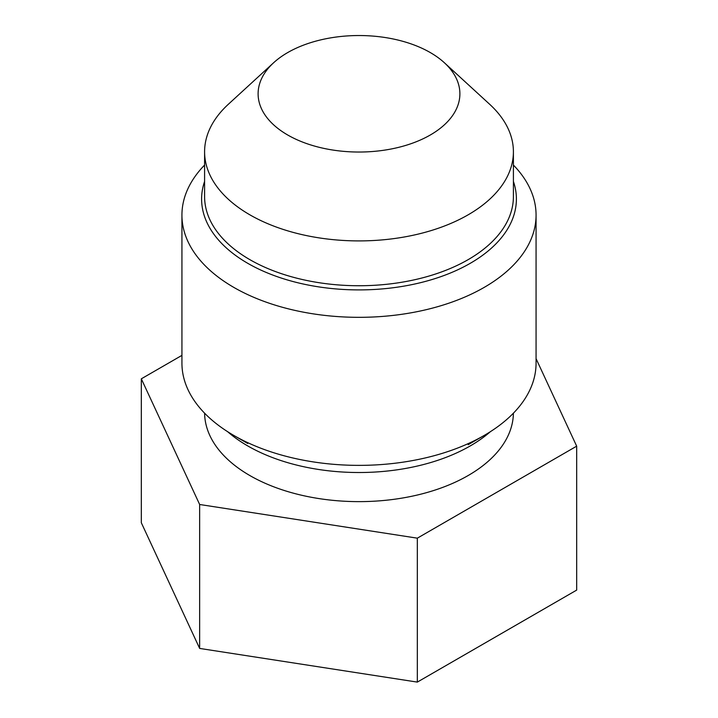 <?xml version="1.0" encoding="UTF-8"?>
<svg xmlns="http://www.w3.org/2000/svg" width="718" height="718" viewBox="0 0 718 718"><rect width="100%" height="100%" fill="white"/><g stroke="black" fill="none" stroke-linecap="round" stroke-linejoin="round"><path stroke-width="1.08" d="M181.932 355.365L141.32 378.817L141.32 522.749L199.649 648.426L417.329 682.1L576.68 590.097L576.68 446.165L536.068 358.659M417.329 682.1L417.329 538.168L576.68 446.165M199.649 648.426L199.649 504.494L417.329 538.168M141.32 378.817L199.649 504.494M513.397 413.191A154.406 89.14 180 0 1 417.526 494.98A154.406 89.14 180 0 1 249.819 475.522A154.406 89.14 180 0 1 204.603 413.191M247.71 443.464L233.799 435.431A177.068 102.225 0 0 0 233.799 435.431A177.068 102.225 0 0 1 181.932 363.146L181.932 215.095A177.068 102.225 0 0 0 233.799 287.388A177.068 102.225 180 0 0 426.761 309.548A177.068 102.225 180 0 0 536.068 215.095L536.068 363.146A177.068 102.225 180 0 1 484.21 435.431A177.068 102.225 180 0 1 233.799 435.431L247.71 443.464M513.406 165.059A177.068 102.225 180 0 1 536.068 215.095M204.594 165.059A177.068 102.225 0 0 0 181.932 215.095M204.594 196.597A154.406 89.14 0 0 0 249.819 259.629A154.406 89.14 180 0 0 418.091 278.952A154.406 89.14 180 0 0 513.406 196.597L513.406 151.767A154.406 89.14 180 0 1 418.091 234.122A154.406 89.14 180 0 1 249.819 214.799A154.406 89.14 0 0 1 204.594 151.767L204.594 196.597M444.37 62.744A100.888 58.248 180 0 1 421.942 139.31A100.888 58.248 180 0 1 287.658 134.975A100.888 58.248 0 0 1 273.63 62.744A100.888 58.248 0 0 1 430.342 52.593A100.888 58.248 180 0 1 444.37 62.744L489.658 104.272A154.406 89.14 180 0 1 513.406 151.767M273.63 62.744L228.342 104.272A154.406 89.14 0 0 0 204.594 151.767M490.412 431.662A157.395 90.872 180 0 1 247.71 445.905A157.395 90.872 180 0 1 227.588 431.662M204.594 181.403A157.395 90.872 0 0 0 201.605 199.039A157.395 90.872 0 0 0 247.71 263.291A157.395 90.872 0 0 0 419.231 282.991A157.395 90.872 0 0 0 516.395 199.039A157.395 90.872 0 0 0 513.406 181.403M468.181 444.684L484.21 435.431"/></g></svg>
